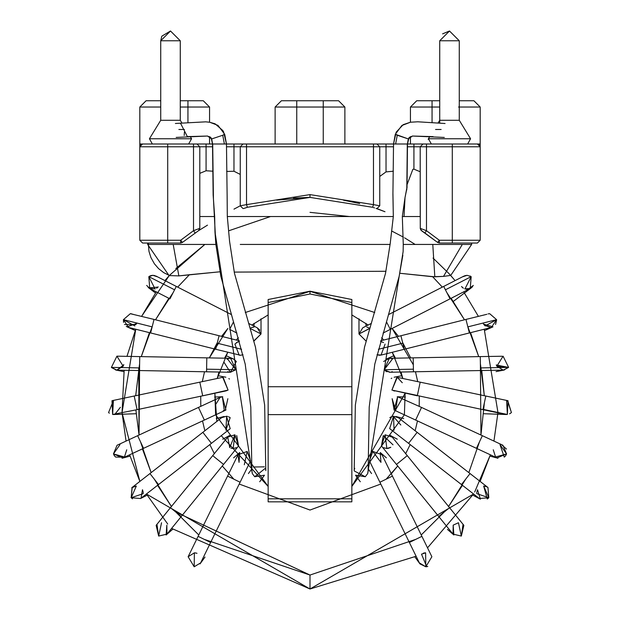 <?xml version="1.0" encoding="UTF-8"?>
<svg xmlns="http://www.w3.org/2000/svg" width="620" height="620" viewBox="0 0 620 620"><rect width="100%" height="100%" fill="white"/><g stroke="black" fill="none" stroke-linecap="round" stroke-linejoin="round"><path stroke-width="0.93" d="M268.15 299.553L268.15 302.537L310 293.988L310 291.199L310 293.988L351.85 302.537L351.85 299.553M351.85 299.902L351.85 386.725L268.15 386.725L351.85 386.725L351.85 302.537L310 293.988L268.15 302.537L268.15 414.625L351.85 414.625L268.15 414.625L268.15 501.836L351.85 501.836L351.85 498.813L268.15 498.813L351.85 498.813L351.85 386.725L351.85 501.689M268.15 501.169L268.15 500.418L268.15 501.169M351.85 500.418L351.85 501.169M268.15 501.689L268.15 299.902M371.403 323.377L362.778 327.779L358.98 333.994L365.955 340.969L358.98 333.994L369.923 328.259L366.831 327.073M358.98 333.994L369.877 328.422L358.98 333.994L358.98 318.788M470.75 288.238L450.043 298.848L445.424 289.803L450.043 298.848L390.329 329.367L386.469 321.827L390.329 329.367L383.036 333.095M388.724 314.518L443.695 286.425L388.724 314.518M470.262 288.509L471.177 276.644L445.424 289.803L443.695 286.425L445.424 289.803L471.177 276.644L467.085 275.327L462.931 276.698M464.706 275.745L467.085 275.327L471.177 276.644L464.938 288.935M461.52 286.502L463.38 288.215M464.713 288.858L466.79 289.269M467.464 289.269L468.364 289.16L473.324 285.417M469.975 275.954L470.433 276.179M472.657 286.502L471.828 287.417M471.285 287.874L453.46 301.304M470.255 288.517L464.744 288.874M462.45 287.51L462.055 287.13M381.044 355.097L385.09 344.092M379.517 355.26L376.983 354.787L381.215 355.051L379.517 355.26M380.595 341.395L383.524 342.581M378.401 349.293L402.783 343.178L400.915 335.738L402.783 343.178L378.401 349.293M485.127 325.95L496.589 319.664L489.692 313.697L496.589 319.664L467.837 326.872L465.969 319.424L400.915 335.738L465.969 319.424L467.837 326.872L496.589 319.664L491.389 327.438L469.363 332.956L467.837 326.872L469.363 332.956L404.31 349.262L402.783 343.178L404.31 349.262L381.215 355.051M496.589 319.672L489.692 313.697L488.049 313.89M489.692 313.697L488.165 313.867M492.993 326.817L483.67 324.198L483.321 323.508L483.988 324.686M484.437 325.26L490.753 327.562M491.389 327.438L492.861 326.887M495.543 324.469L496.628 319.943M486.855 314.301L465.969 319.424M392.321 371.659L391.112 372.062M390.127 372.217L384.346 369.946M394.095 355.593L386.686 358.895L389.399 358.298L383.672 361.468M392.158 358.81L390.995 358.453M390.538 358.368L389.848 358.306M385.415 370.907L387.043 371.791M413.191 357.849L480.252 356.593L413.191 357.849L413.455 371.798L413.408 369.179L384.16 369.729L413.408 369.179L413.191 357.849L389.391 358.298L384.16 369.729L389.523 372.248L384.16 369.729L392.483 358.957M389.654 372.24L480.515 370.543L480.252 356.593L480.515 370.543L503.215 370.117L508.609 367.397L503.084 356.167L508.609 367.397L480.461 367.923L508.609 367.397L496.821 366.226L503.084 356.167M496.364 365.033L508.609 367.397L503.541 370.101M502.061 356.244L480.252 356.593M503.2 370.117L496.814 366.211M496.744 366.063L496.535 365.552M496.527 365.537L496.318 364.847M394.87 391.019L393.568 390.778M391.158 378.564L391.801 378.115M397.281 377.332L396.893 377.239L391.918 390.081L397.281 377.332L402.295 382.734M391.918 390.081L417.299 395.808L420.182 382.16L417.376 395.459L391.918 390.081L482.918 409.673L485.801 396.025L420.182 382.16L485.801 396.025L482.918 409.673L505.137 414.361L507.377 414.47L508.02 400.714L485.801 396.025M482.996 409.316L507.377 414.47L482.996 409.316M507.121 400.59L506.579 400.567L507.377 414.47L505.122 414.361M507.439 400.621L511.423 412.556L507.71 400.66L507.152 400.59M506.579 400.567L507.416 400.613M511.244 412.719L509.555 413.85M394.126 410.068L392.15 398.699L395.723 410.572L394.126 410.076M397.831 396.785L398.28 396.854M398.629 396.932L399.598 397.242M399.939 397.389L397.637 396.769L421.522 407.425L418.213 414.54L421.522 407.425L482.344 435.689L421.522 407.425M395.715 410.572L397.637 396.769L394.056 410.037L497.054 457.909L506.563 453.925L502.936 445.261L482.344 435.689L479.035 442.804L482.344 435.689M415.733 419.872L418.213 414.54L415.733 419.872M476.555 448.144L479.035 442.804L476.555 448.144M504.262 457.103L499.991 444.61L506.563 453.925L495.574 456.986M493.257 449.779L495.527 456.94M495.791 457.149L497.054 457.909M501.797 444.842L506.501 449.074M506.587 453.848L506.191 454.786M505.827 455.406L505.378 456.018M505.153 456.281L504.502 456.909M489.978 456.118L497.93 458.25M417.151 432.334L470.053 473.564L417.151 432.334L408.572 443.339L417.151 432.334L398.365 417.702L393.514 416.253L394.08 430.179L392.979 430.094M390.003 417.547L391.003 416.95M391.096 416.904L391.677 416.656M391.871 416.594L392.452 416.423M400.822 425.01L393.196 416.284M391.336 416.795L390.91 416.989M390.685 417.113L389.833 417.671M389.67 428.606L393.514 416.253L398.373 417.71M389.794 428.707L461.474 484.561L470.053 473.564L461.474 484.561L479.384 498.519L488.808 497.736L487.956 487.514L470.053 473.564M488.506 498.046L487.266 498.999L483.67 486.041L488.808 497.736L476.718 493.613M472.889 495.186L480.392 499.178L477.516 489.746L476.703 492.807M483.67 486.041L486.855 486.816M486.948 486.863L487.863 487.444M390.817 447.284L386.857 448.516L383.586 447.702M407.278 455.63L449.554 507.695L407.278 455.63L396.451 464.419L407.278 455.63L392.274 437.146L385.105 434.791L386.857 448.516L388.678 448.275M393.018 444.819L383.269 435.565L381.447 445.935L385.105 434.791M386.857 448.516L390.251 447.632M381.447 445.935L438.72 516.491L449.554 507.695L438.72 516.491L453.034 534.115L461.342 536.067L463.861 525.326L449.554 507.695M458.451 522.745L461.342 536.067L458.451 522.745L453.181 525.14L453.034 534.115M463.024 524.458L461.342 536.067M447.454 529.41L453.871 534.982L453.181 525.14M386.399 457.847L380.269 452.522L380.959 462.357L372.806 451.438L380.959 462.357M369.435 460.854L372.806 451.438L369.427 460.846L379.897 482.236L392.421 476.106L379.897 482.236L409.371 542.477L421.902 536.346L392.421 476.106L421.902 536.346L409.371 542.477L419.353 562.867L425.808 566.781L431.877 556.737L421.902 536.346M392.421 476.106L381.959 454.716L372.806 451.438M426.7 566.696L421.515 554.164L425.614 552.831L425.808 566.781M425.614 552.831L424.816 552.877M424.646 552.9L423.94 553.032M423.77 553.079L423.328 553.218M426.893 566.664L427.769 566.44L425.832 566.773L419.972 563.906L414.974 557.031M390.205 243.59L385.524 273.342L364.513 347.223L355.345 405.131L354.19 470.921L365.265 476.741L367.668 473.618L403.132 251.519L367.668 473.618L365.265 476.741L355.524 475.199L360.29 481.763M365.955 323.384L365.955 326.159L365.955 323.384M408.115 139.926L407.464 143.732L408.115 139.926M395.614 143.995L393.708 143.995L395.614 143.995L397.265 135.253L408.293 138.934L412.486 136.036L408.293 138.934L395.452 134.3L397.265 135.253L395.614 143.995L407.301 143.995L406.79 189.929L407.301 143.995L395.614 143.995M405.674 143.995L480.19 143.995L480.19 240.25L480.19 146.785L426.482 146.785L426.482 230.694L439.332 240.25L452.29 240.25L452.29 146.785L452.29 240.25L480.19 240.25L477.4 243.04L439.332 243.04L477.4 243.04L480.19 240.25L452.29 240.25L452.29 243.04L452.29 240.25L439.332 240.25L439.332 243.04L437.581 242.42L424.909 232.996L437.581 242.42L439.332 243.04L439.332 240.25L437.581 242.42L439.332 240.25L426.482 230.694L426.482 146.785L413.928 146.785L413.928 169.167L413.928 146.785L407.472 146.785L413.928 146.785L413.928 143.995L407.479 143.995L408.696 138.314M367.668 473.618L368.14 471.037M433.062 136.633L412.486 136.036L444.315 137.439M404.364 414.827L351.85 486.429L405.131 393.243L404.395 414.602M395.436 358.182L392.243 352.292L402.806 378.487L401.016 372.031M383.687 340.054L381.672 337.683L383.687 340.054M368.164 325.035L351.85 314.921L368.164 325.035M268.15 314.921L251.836 325.035L268.15 314.921M238.328 337.683L236.313 340.054L238.328 337.683M218.984 372.031L217.194 378.487L227.757 352.292L224.564 358.182M216.861 421.414L214.869 393.243L215.605 414.602M215.636 414.827L268.15 486.429L221.239 435.689M427.521 547.832L473.579 493.993L310 589L146.421 493.993L167.71 524.047M129.619 454.809L139.864 481.422L122.07 412.843L126.061 441.076M124.147 370.256L122.047 412.478L135.757 329.228L126.96 356.353M169.306 275.489L141.624 316.316L156.294 291.865M164.92 280.604L169.291 275.505M175.809 268.538L204.856 244.435L169.322 275.474M310 212.35L349.478 216.535M391.584 230.942L403.341 237.103M404.565 237.817L415.144 244.435M433.024 258.083L448.864 273.466L455.08 280.604L450.639 275.427L443.517 276.388L432.651 276.721L442.331 287.122M463.706 291.865L478.377 316.316L463.706 291.865M484.243 329.228L497.953 412.478L484.243 329.228M497.93 412.843L493.939 441.076L497.93 412.843M474.688 492.024L490.381 454.809L480.136 481.422M198.772 534.967L175.863 512.089L310 575.05L415.632 539.408L310 575.05L204.368 539.408M171.415 506.509L157.55 485.321L171.415 506.509L154.241 479.066M151.156 472.618L140.593 442.014L151.156 472.618L142.414 448.857M138.733 367.908L139.043 435.046L135.873 409.929M135.695 395.707L139.616 363.568L139.043 435.046M141.282 356.624L149.435 332.661L141.282 356.624L152.334 326.19M155.512 319.796L173.127 292.632L155.512 319.796L168.857 298.282M177.669 287.122L189.402 274.722L177.669 287.122L189.402 274.722L178.855 275.9L219.914 271.793L189.402 274.722M451.143 298.282L464.489 319.796L446.873 292.632L464.489 319.796M478.718 356.624L467.666 326.19L478.718 356.624L470.564 332.661M481.748 370.52L484.305 395.707L480.384 363.568L480.957 435.046L484.36 402.845L480.957 435.046M479.407 442.014L468.844 472.618M462.45 485.321L448.586 506.509L462.45 485.321M444.137 512.089L421.228 534.967M310 510.043L239.219 484.05L310 510.043L380.781 484.05L310 510.043M233.841 479.167L222.278 465.992L233.841 479.167M214.319 453.654L209.831 444.579L214.319 453.654M204.856 430.776L202.523 420.926L204.856 430.776M200.779 406.348L200.725 396.226L200.779 406.348M202.298 381.633L204.522 371.76L202.298 381.633M221.549 336.35L227.873 328.445L209.343 357.895L217.388 342.504M232.849 323.16L233.686 322.338L232.849 323.16M245.256 312.526L310 291.307L374.744 312.526L310 291.307L245.256 312.526M386.314 322.338L387.151 323.16M398.451 336.35L392.127 328.445L413.323 364.824M415.478 371.76L417.702 381.633L415.478 371.76M419.275 396.226L419.221 406.348L419.275 396.226M417.477 420.926L415.144 430.776L417.477 420.926M410.169 444.579L405.682 453.654L410.169 444.579M386.159 479.167L397.722 465.992L391.305 473.82M410.657 357.895L402.613 342.504M171.608 528.403L310 589L416.113 556.256M270.522 216.535L228.687 230.81M415.632 539.408L310 575.05L310 589L310 575.05L175.863 512.089M465.76 479.066L448.586 506.509M243.04 208.583L240.25 205.794L240.25 146.785L226.478 146.785L233.972 146.785L233.972 171.252L233.972 143.995L393.529 143.995L226.471 143.995L233.972 143.995L233.972 146.785L240.25 146.785L240.25 205.794L246.528 204.631L247.388 207.281L310 197.4L310 194.61L246.528 204.631L310 194.61L373.472 204.631L373.472 146.785L246.528 146.785L246.528 204.631L246.528 146.785L240.25 146.785L243.04 143.995L240.25 146.785L246.528 146.785L246.528 143.995L246.528 146.785L373.472 146.785L373.472 204.631L379.75 205.794L379.75 146.785L379.75 205.794L373.472 204.631L372.612 207.281L310 197.4L247.388 207.281L243.947 208.436L247.388 207.281L246.528 204.631L240.25 205.794L243.04 208.583L243.947 208.436L243.04 208.583M376.96 208.583L384.997 211.746L376.053 208.436L376.96 208.583L379.75 205.794L376.983 208.583M410.44 107.028L416.718 100.75L439.735 100.75L432.062 100.75L432.062 107.028L410.44 107.028L432.062 107.028L432.062 122.628L432.062 107.028L439.735 107.028L432.062 107.028L432.062 100.75L416.718 100.75L410.44 107.028L410.44 122.225M275.125 107.028L281.403 100.75L323.253 100.75L296.748 100.75L296.748 107.028L275.125 107.028L296.748 107.028L296.748 143.995L296.748 107.028L323.253 107.028L296.748 107.028L296.748 100.75L281.403 100.75L275.125 107.028L275.125 143.995M203.283 100.75L209.56 107.028L209.56 122.225L209.56 107.028L187.938 107.028L187.938 122.628L187.938 107.028L180.265 107.028L209.56 107.028L203.283 100.75L187.938 100.75L203.283 100.75M480.19 107.028L480.19 143.995L480.19 107.028L458.568 107.028L480.19 107.028L473.913 100.75L459.265 100.75M209.56 136.625L209.56 143.995L209.56 136.625M338.597 100.75L344.875 107.028L344.875 143.995L344.875 107.028L323.253 107.028L323.253 143.995L323.253 100.75L323.253 107.028L344.875 107.028L338.597 100.75L323.253 100.75M142.6 143.995L212.521 143.995L139.81 143.995L142.6 143.995L139.81 146.785L139.81 143.995L139.81 240.25L139.81 146.785L142.6 143.995M167.71 146.785L167.71 240.25L180.668 240.25L193.517 230.694L193.517 146.785L139.81 146.785L167.71 146.785L167.71 143.995L167.71 146.785L193.517 146.785L193.517 230.694L199.795 228.354L199.795 146.785L199.795 228.354L198.532 230.687L182.419 242.42L198.532 230.687L199.795 228.354L193.517 230.694L195.091 232.996L193.517 230.694L180.668 240.25L182.419 242.42L180.668 243.04L142.6 243.04L180.668 243.04L182.419 242.42L180.668 240.25L180.668 243.04L180.668 240.25L167.71 240.25L167.71 146.785M386.028 146.785L386.028 171.903L386.028 146.785L373.472 146.785L373.472 143.995L373.472 146.785L379.75 146.785L376.96 143.995L379.75 146.785L386.028 146.785L386.028 143.995L386.028 146.785L393.522 146.785L386.028 146.785M420.205 207.297L420.205 146.785L420.282 216.535L402.326 216.535L403.264 244.435L402.326 216.535L405.007 197.648L402.326 216.535L420.282 216.535L420.282 228.385L420.205 207.297M212.706 171.19L206.072 170.763L206.072 146.785L193.517 146.785L193.517 143.995L193.517 146.785L199.795 146.785L197.005 143.995L199.795 146.785L206.072 146.785L206.072 170.763L199.795 173.352M212.528 146.785L206.072 146.785L206.072 143.995L206.072 146.785L212.528 146.785M160.735 107.028L139.81 107.028L160.735 107.028M180.265 100.75L187.938 100.75L187.938 107.028L187.938 100.75L180.265 100.75M376.177 208.475L378.936 209.444M420.205 228.354L426.482 230.694L424.909 232.996L421.468 230.687M373.496 207.576L374.542 207.917M139.81 240.25L167.71 240.25L167.71 243.04L167.71 240.25L139.81 240.25L142.6 243.04L139.81 240.25M160.735 100.75L146.088 100.75L139.81 107.028L139.81 143.995M214.326 143.995L212.699 143.995L213.435 198.966L212.66 143.995L224.386 143.995L212.521 143.995L211.18 138.074L210.234 136.997M413.928 143.995L413.928 146.785L420.205 146.785L422.995 143.995L413.928 143.995M422.995 143.995L420.205 146.785L426.482 146.785L426.482 143.995L422.995 143.995M426.482 143.995L426.482 146.785L452.29 146.785L452.29 143.995L426.482 143.995M452.29 143.995L452.29 146.785L480.19 146.785L477.4 143.995L452.29 143.995M477.4 143.995L480.19 146.785L480.19 143.995L477.4 143.995M426.482 230.694L424.909 232.996L437.581 242.42L420.856 230.059L420.282 228.385L421.53 230.725L437.581 242.42M379.75 205.794L373.472 204.631L379.75 205.794M310 194.61L310 197.4L372.612 207.281L373.472 204.631L310 194.61M240.25 205.794L233.972 209.149L240.25 205.794M251.038 327.701L254.037 327.019M253.781 340.961L261.02 333.994L254.045 340.969M248.597 323.377L257.222 327.779L261.02 333.994L257.222 327.779L259.858 330.135M261.02 333.994L250.124 328.422L261.02 333.994L261.02 318.788M233.531 321.827L229.671 329.367L233.531 321.827M229.671 329.367L236.964 333.095M231.276 314.518L176.305 286.425L169.958 298.848L176.305 286.425L156.085 276.094L152.915 275.327L148.823 276.644L149.738 288.509L146.669 285.417M174.577 289.803L148.823 276.644L174.577 289.803M155.062 288.935L148.823 276.644L152.319 275.35M150.954 275.606L150.025 275.954M149.745 288.517L155.287 288.858M156.612 288.215L157.085 287.889M157.41 287.633L158.201 286.851M154.628 275.544L152.915 275.327L157.069 276.698M157.976 287.099L148.715 287.874L148.196 287.44M149.567 276.179L150.451 275.776M151.094 275.567L152.915 275.327M237.863 341.822L234.91 344.092L239.149 355.136M239.374 355.175L240.266 355.26M236.476 342.581L239.405 341.395M243.017 354.787L240.483 355.26L243.017 354.787M215.69 349.262L150.637 332.956L215.69 349.262L219.085 335.738L217.217 343.178L241.599 349.293L217.217 343.178L215.69 349.262L240.483 355.26M239.227 340.783L154.031 319.424L150.637 332.956L154.031 319.424L130.308 313.697L123.411 319.664L128.611 327.438L150.637 332.956M152.163 326.872L123.411 319.664L152.163 326.872M134.873 325.95L123.411 319.664L130.308 313.697L131.502 313.798M123.411 319.664L123.55 322.4L123.411 319.664M124.457 324.469L136.059 324.617M136.679 323.524L127.007 326.817M126.689 326.632L126.286 326.368M130.308 313.697L133.145 314.301M224.107 362.429L230.346 372.24L229.439 372.163M226.959 359.251L227.664 358.887M229.005 358.453L227.865 358.802M229.322 358.391L230.144 358.306M230.361 358.298L233.314 358.895L225.905 355.593M233.415 358.941L236.328 361.468L230.477 372.248L235.84 369.729L230.477 372.248L206.545 371.798L206.592 369.179L206.545 371.798L139.484 370.543L206.545 371.798M228.888 372.062L227.679 371.659M230.624 358.298L229.462 358.368M227.517 358.957L235.84 369.729L230.609 358.298L116.917 356.167L111.391 367.397L116.785 370.117L111.391 367.397L139.539 367.923L139.484 370.543L139.74 357.283L139.539 367.923L111.391 367.397L116.917 356.167L123.178 366.226L116.8 370.117L123.636 365.033M235.84 369.729L206.592 369.179L235.84 369.729M206.793 358.538L206.592 369.179L206.793 358.538M123.644 364.994L123.76 364.513M123.682 364.839L123.256 366.063M116.459 370.101L111.538 367.583M116.917 356.167L117.854 356.229M228.865 378.58L229.423 379.076M202.701 395.808L137.082 409.673L225.99 390.894L228.083 390.081L223.107 377.239L222.72 377.332L228.083 390.081L202.701 395.808L228.083 390.081M199.834 382.253L202.624 395.459L199.834 382.253M134.215 396.11L137.082 409.673L134.215 396.11M223.107 377.239L111.98 400.714L112.623 414.47L137.082 409.673M114.878 414.361L112.623 414.47L113.421 400.567L108.578 412.556L109.36 413.207M112.623 414.47L113.917 414.501M120.396 407.293L114.816 414.377M216.031 403.953L220.069 397.389L222.363 396.769L224.285 410.572L224.983 410.401M220.394 397.242L221.371 396.932M221.72 396.854L222.169 396.785M204.352 420.073L143.538 448.338L204.352 420.073L198.478 407.425L204.352 420.073L225.595 410.192M223.246 410.68L225.006 410.393M225.254 410.316L227.85 398.699M225.944 410.037L222.363 396.769L220.061 397.389L137.656 435.689L143.538 448.338L137.656 435.689L117.064 445.261L113.437 453.925L122.946 457.909L143.538 448.338M124.426 456.986L113.437 453.925L120.009 444.61M113.762 454.693L115.118 456.56M115.219 456.653L115.63 457.01M115.731 457.095L124.209 457.149M124.473 456.94L126.743 449.779M122.07 458.25L130.022 456.118M115.762 457.118L114.692 456.095M114.529 455.894L114.126 455.328M229.485 417.214L230.121 417.632M227.021 430.094L225.92 430.179L230.167 417.671M230.043 417.578L228.547 416.741M227.61 416.439L227.199 416.346M226.664 416.268L225.92 430.179M221.627 417.71L226.486 416.253L221.635 417.702L202.849 432.334L211.428 443.339L202.849 432.334L149.947 473.564L158.526 484.561L211.428 443.339L158.526 484.561L149.947 473.564L132.044 487.514L131.192 497.736L140.616 498.519L158.526 484.561M211.428 443.339L230.206 428.707L226.486 416.253M143.282 493.613L131.192 497.736L136.33 486.041L131.781 487.723M131.029 497.55L132.502 498.852M143.298 492.699L142.484 489.746L141.042 498.162M140.647 498.496L147.111 495.186M131.184 497.728L132.223 487.382M133.145 486.816L136.33 486.041M236.414 447.702L233.143 448.516L230.95 448.167M223.549 464.419L181.28 516.491L223.549 464.419L212.722 455.63L223.549 464.419L238.553 445.935L236.731 435.565M238.553 445.935L234.895 434.791L227.726 437.146L229.749 447.632L234.895 434.791L233.143 448.516M227.726 437.146L170.446 507.695L181.28 516.491L170.446 507.695L156.139 525.326L158.658 536.067L166.966 534.115L166.819 525.14L166.129 534.982L172.546 529.41M166.974 534.107L158.658 536.067L161.549 522.745M156.139 525.318L158.658 536.067L156.976 524.458M240.103 482.236L210.629 542.477L240.103 482.236L227.579 476.106L240.103 482.236L250.573 460.846L247.194 451.438L238.041 454.716L247.194 451.438L238.041 454.716L239.041 462.357L239.731 452.522L233.601 457.847M247.194 451.438L244.303 464.76M238.041 454.716L198.098 536.346L210.629 542.477L198.098 536.346L188.124 556.737L194.192 566.781L200.647 562.867L210.629 542.477M194.192 566.781L194.386 552.831L188.124 556.737M196.997 553.335L195.649 552.947M196.059 553.032L194.386 552.831M196.23 553.079L196.672 553.218M259.71 481.763L264.476 475.207L254.735 476.741L252.332 473.618L254.735 476.741L265.244 468.356L265.453 468.89M253.192 467L264.36 466.844M254.045 326.159L254.045 323.384L254.045 326.159M211.885 139.926L212.536 143.732L211.885 139.926M226.292 143.995L224.386 143.995L226.292 143.995M186.938 136.633L207.514 136.036L211.707 138.934L207.514 136.036L210.947 137.671L211.707 138.934L212.521 143.995L213.148 195.036L214.667 216.535L214.962 231.818L252.332 473.618L214.962 231.818L215.861 244.435L173.197 244.435L178.855 275.9L173.197 244.435L148.265 244.435L173.197 244.435M251.86 471.037L252.332 473.618M222.735 135.253L224.549 134.3L222.735 135.253L224.386 143.995L222.735 135.253L211.707 138.934L222.735 135.253M161.727 36.487L160.735 40.765L170.5 31L161.913 36.115M184.45 129.487L178.855 129.487L184.45 129.487M180.265 40.765L160.735 40.765L180.265 40.765L180.265 120.28L180.265 40.765L170.5 31L180.265 40.765M441.146 129.487L435.55 129.487L441.146 129.487M459.265 40.765L439.735 40.765L459.265 40.765L459.265 120.28L459.265 40.765L449.5 31L459.265 40.765M449.5 31L442.595 33.86L449.5 31L439.735 40.757L439.735 123.171M439.735 120.28L459.265 120.28L439.735 120.28L438.038 123.055M470.572 138.756L428.428 138.756L470.572 138.756L467.635 143.995L470.572 138.756L459.265 120.28L470.572 138.756M428.164 139.275L428.428 138.756L428.164 139.275M180.467 123.163L187.403 136.648M184.45 131.99L184.194 135.447M170.5 31L160.735 40.765L160.735 120.28L180.265 120.28L160.735 120.28L149.428 138.756L191.572 138.756L149.428 138.756L152.365 143.995M191.572 138.756L188.635 143.995L191.572 138.756L190.162 136.454L191.572 138.756M180.265 120.28L181.962 123.055L180.265 120.28M432.651 276.721L399.792 273.265L434.821 276.815L432.783 244.435L471.626 244.435L432.783 244.435L434.821 276.815L443.517 276.388L462.303 244.435L443.517 276.388L450.639 275.427L450.329 275.079M229.625 241.909L227.308 216.535L229.625 241.909M407.03 187.008L405.015 197.625L407.022 187.651L407.479 143.995L409.091 137.625L412.486 136.036M385.966 271.265L234.213 272.103L385.966 271.265M445.059 123.512L417.764 121.791L410.448 122.225L401.853 125.511L395.289 134.315L393.529 143.995L392.917 194.246L393.32 216.535L390.112 244.435L240.258 244.435M413.928 169.167L420.205 171.74L413.928 169.167L412.889 169.252L413.928 169.167M412.889 169.252L407.077 184.597L412.889 169.252M233.972 171.252L240.25 174.406L233.972 171.252L226.664 171.438M276.714 200.144L310 197.4M343.534 200.19L359.701 203.569M384.997 211.746L376.053 208.436M309.543 197.4L293.469 198.075M182.419 242.42L198.532 230.687L199.795 228.354L198.532 230.687L182.419 242.42M207.483 225.145L198.532 230.687M432.783 244.435L403.264 244.435L403.132 251.519M169.524 275.575L178.855 275.9M199.183 230.097L199.64 229.276M215.861 244.435L213.435 198.966M405.015 197.625L404.031 216.535L405.007 197.633M390.112 244.435L393.32 216.535L227.308 216.535L393.32 216.535L392.933 193.463M393.336 171.205L386.028 171.903L379.75 176.444M199.795 216.535L214.667 216.535M227.129 195.889L227.308 216.535M268.15 299.514L310 291.199L351.85 299.514M443.695 286.425L463.915 276.094M400.915 335.738L380.773 340.783M484.762 330.499L492.528 327.042M496.07 371.613L504.409 369.993M402.086 375.673L394.119 377.216M420.182 382.16L396.893 377.239M484.026 413.734L506.331 414.509M405.348 397.025L397.242 396.746M403.729 418.57L395.885 416.469M397.296 439.193L390.135 435.38M371.582 473.564L368.187 468.898M408.758 138.19L410.44 136.625L410.44 143.995M393.529 143.995L396.188 132.153L403.171 124.674L410.347 122.241M354.26 470.115L354.377 469.503M354.547 468.89L354.756 468.356M402.845 255.254L399.164 276.28L374.798 364.079L369.202 407.131L368.125 471.58M141.461 144.235L142.197 144.026M141.096 144.437L140.67 144.77M140.066 145.615L139.864 146.219M477.803 144.026L478.539 144.235M478.904 144.437L479.33 144.77M479.934 145.615L480.136 146.219M169.958 298.848L149.738 288.509M155.504 292.989L148.715 287.874M135.238 330.499L127.472 327.042M139.484 370.543L116.785 370.117M123.93 371.613L115.591 369.993M217.915 375.673L225.881 377.216M135.974 413.734L113.669 414.509M214.652 397.025L222.758 396.746M216.272 418.57L224.115 416.469M222.704 439.193L229.865 435.38M181.28 516.491L166.966 534.115M205.026 557.031L200.028 563.906M248.419 473.564L251.813 468.898M227.137 196.362L226.471 143.995L223.502 131.541M223.022 130.704L215.047 123.783L209.56 122.225M229.578 241.397L234.476 273.342L255.487 347.223L264.655 405.131L265.794 470.603M265.74 470.115L265.624 469.495M215.83 244.148L220.836 276.28L245.202 364.079L250.798 407.131L251.875 471.58M226.471 143.995L224.711 134.315L217.961 125.38L209.8 122.272L205.685 121.838L175.39 123.481M176.158 137.415L207.514 136.036M429.838 136.454L428.428 138.756L431.365 143.995M471.65 243.04L471.65 244.435L450.693 275.489M169.958 275.76L163.703 272.645L158.557 268.607L154.388 263.771L150.924 257.571L148.986 251.402L148.25 243.04M169.128 275.691L147.645 244.435L147.645 243.04"/></g></svg>
